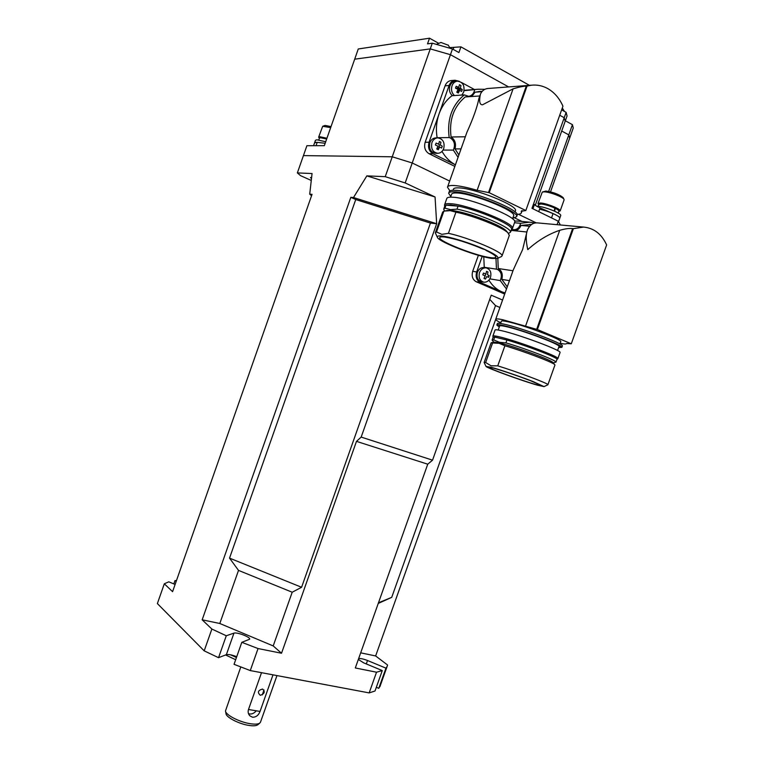 <?xml version="1.0" encoding="UTF-8"?>
<svg xmlns="http://www.w3.org/2000/svg" width="764" height="764" viewBox="0 0 764 764"><rect width="100%" height="100%" fill="white"/><g stroke="black" fill="none" stroke-linecap="round" stroke-linejoin="round"><path stroke-width="1.15" d="M307.3 681.287L290.969 678.212M235.665 659.724L225.571 654.968M236.458 657.498L230.585 654.824M175.109 584.46L168.777 581.824L164.308 583.801L157.374 603.579L204.189 650.852L218.542 657.68L226.364 654.662C228.703 654.232 232.16 654.91 236.735 656.715M250.277 670.572L234.051 664.317L241.806 642.323L258.051 648.55L250.277 670.572L369.165 692.9L375.009 691.009L382.286 670.582L376.537 672.205L369.165 692.9M376.327 687.294L378.782 688.326L380.443 685.174M173.81 583.925L174.966 580.63L176.503 580.478M311.263 180.457L300.558 175.653L297.358 172.912L312.056 173.543L309.716 194.161L312.046 194.343L172.578 591.661L164.308 583.801M297.358 172.912L303.432 155.608L392.238 156.792L412.226 162.99L449.662 181.068L412.226 162.99L392.238 156.792L303.432 155.608L306.899 145.714L324.337 145.657L354.687 59.191L430.266 48.896L450.445 54.693L405.187 182.94L435.05 196.978L436.674 223.718L353.493 197.532L366.844 175.882L385.237 176.665L432.281 43.185L427.515 43.873L429.511 38.2L438.364 43.128M218.542 657.68L226.278 635.763L211.867 629.039L202.164 619.814L350.829 197.332L353.493 197.532M211.867 629.039L204.189 650.852M309.716 194.161L311.569 195.699M350.829 197.332L355.747 199.538L430.428 223.078L436.674 223.718L361.171 437.084L432.548 460.167L427.744 464.197L355.308 667.965L376.537 672.205M366.3 663.935L367.522 660.507L385.963 668.156L387.042 666.647L387.587 665.024L375.63 655.951L499.942 307.414M174.966 580.63L176.264 581.165M311.492 178.509L310.461 177.592L311.597 177.506M385.963 668.156L378.782 688.326M382.286 670.582L363.607 662.818L358.335 659.447M358.612 658.673C360.283 658.262 363.253 658.874 367.522 660.507M360.684 652.838L375.63 655.951M258.051 648.55L281.524 653.239L356.482 441.363L427.744 464.197M432.548 460.167L491.223 295.171L502.569 300.042M356.482 441.363L361.171 437.084M202.164 619.814L219.803 623.491L273.206 645.933L281.524 653.239M273.206 645.933L292.201 592.224L238.511 570.393L229.534 558.121L355.747 199.538M430.428 223.078L301.589 587.277L292.201 592.224M226.278 635.763L233.956 633.127C237.232 631.971 250.993 637.338 249.618 639.239L241.806 642.323M219.803 623.491L238.511 570.393M301.589 587.277L229.534 558.121M226.364 654.662L233.956 633.127M518.422 214.273L536.366 222.935L518.422 214.273M435.05 196.978L366.844 175.882M385.237 176.665L405.187 182.94M489.734 299.345L495.511 305.6L499.675 307.367M495.511 305.6L391.722 597.352L378.247 603.426M391.722 597.352L378.476 602.777M257.926 724.664L257.716 724.835C256.093 725.886 253.161 726.077 248.911 725.418C239.38 724.091 225.972 717.3 226.001 713.605L225.533 711.274M240.784 666.991L225.475 710.959C225.542 714.903 239.504 722.133 250.267 723.709C254.975 724.425 258.146 724.224 259.779 723.107L260.524 722.066M260.046 711.437L272.996 674.841L260.046 711.437L248.491 709.498C247.765 711.933 248.233 714.053 249.895 715.849L252.559 717.234C256.064 717.243 258.557 715.314 260.046 711.437M248.539 713.738C251.251 714.502 253.724 713.643 255.978 711.16M264 689.959L262.243 694.925M261.508 672.683L248.491 709.498L261.508 672.683M262.529 689.042C257.955 690.341 257.22 692.432 260.314 695.307C264.611 693.75 265.356 691.659 262.529 689.042M565.36 120.769L572.427 124.675L573.258 128.018L569.658 138.131L568.798 134.884L561.712 131.026L568.798 134.884L569.658 138.131L550.529 191.859M560.337 224.979L558.293 221.216L557.061 224.673M429.511 38.2L358.268 48.972L354.687 59.191L430.266 48.896L450.445 54.693L508.633 86.924L450.445 54.693L452.46 48.963L458.916 52.563L460.931 46.852L449.92 47.607M558.293 221.216L531.983 208.324L564.224 117.723L559.726 115.23L564.224 117.723L565.169 121.285L564.224 117.723L566.124 112.365L561.635 109.863M535.297 205.249L567.06 115.985L566.124 112.365M572.427 124.675L548.667 191.43M532.938 208.792L534.514 204.37C535.029 205.296 536.872 206.461 540.053 207.875L553.06 213.567C557.529 215.582 559.773 217.11 559.783 218.16L559.783 218.16C560.604 216.393 547.845 210.768 539.546 209.279M315.981 142.266L314.587 142.773L317.222 142.343L325.178 143.279M536.71 206.204L537.474 206.242C544.579 206.538 561.769 213.452 560.709 215.563L560.661 215.706M538.162 206.299L538.801 204.513L541.027 204.007C545.152 204.456 549.755 205.831 554.826 208.114L554.206 211.036M554.645 211.236L555.275 208.333C557.739 209.575 558.952 210.53 558.904 211.198L558.866 211.303M563.259 197.847L563.116 197.57C559.21 194.409 553.461 192.232 545.878 191.057L542.297 192.07L544.398 191.85C549.813 191.984 562.696 196.864 563.947 199.232L564.071 199.967M558.79 211.513L560.165 210.931C561.082 209.097 546.489 203.214 540.434 202.985L537.971 203.558L538.725 204.723M537.971 203.558L542.297 192.07M314.615 142.696L315.456 140.299L316.859 139.783L325.712 141.741M318.789 139.946L319.419 138.15L320.508 137.74L326.667 139.019M331.032 126.595L325.082 125.42L322.685 126.289L330.678 127.598M326.944 138.246L319.839 136.737L318.636 137.195L322.685 126.289M318.636 137.195L319.362 138.322M460.931 46.852L529.471 85.348M453.138 49.345L453.673 47.826M432.281 43.185L452.46 48.963M440.895 42.431L448.401 45.286M493.601 368.143L488.33 367.14C487.766 368.181 521.755 380.606 536.032 384.598L541.972 385.782L530.197 380.577C516.292 375.344 504.097 371.208 493.601 368.143M533.1 381.57L544.035 386.603L537.608 385.218C522.595 381.016 487.126 368.114 486.019 366.433L491.615 367.388C500.659 369.891 520.847 376.776 533.1 381.57M547.826 384.808L547.922 384.684C548.743 383.671 517.4 371.877 497.746 365.851L491.071 365.803L485.646 362.508L484.118 362.528M484.147 362.432L491.09 342.921L499.083 343.284L504.899 345.758C523.015 351.029 551.923 361.935 554.549 364.447L554.922 365.087M504.899 345.758L497.746 365.851M553.002 362.671L552.62 362.222C549.879 359.452 513.857 346.35 499.923 343.074L494.337 342.148L491.414 342.683M553.155 362.843L555.982 362.126C556.975 360.637 525.708 348.585 505.93 342.893L499.427 342.329L493.697 339.904L494.7 337.077L506.952 340.018L505.93 342.893M493.697 339.904L492.092 340.123L493.878 342.234M492.14 339.99L493.086 337.325L494.7 337.077L506.952 340.018C526.749 345.672 558.006 357.762 556.985 359.309L556.937 359.452M557.787 358.727L557.911 358.526C559.401 356.692 516.063 340.601 499.36 336.828C495.043 335.807 492.885 335.587 492.866 336.15M492.923 336.017L495.015 330.115C495.043 329.513 497.221 329.704 501.547 330.688C518.298 334.317 561.626 350.456 560.079 352.443L560.022 352.615M485.646 362.508L492.684 342.73M515.261 230.804C517.868 230.174 519.778 228.379 520.991 225.428L531.018 224.501M520.991 225.428L529.595 226.249M525.517 326.209L559.706 230.317C548.628 234.023 537.99 240.45 527.781 249.608C525.747 240.698 525.708 233.994 527.666 229.487C530.063 224.673 533.415 222.486 537.741 222.926L583.543 227.07C593.962 228.064 601.66 234.023 606.626 244.948L571.281 343.79L537.388 329.542L502.817 319.744C498.118 318.741 495.75 318.607 495.702 319.333C495.76 319.973 497.45 321.138 500.783 322.8M537.741 222.926L539.031 223.04M495.769 319.142L513.312 269.835L522.643 249.513L527.16 230.909M560.155 343.294C564.309 344.134 566.41 344.22 566.468 343.523L571.281 343.79M495.979 258.729L496.466 269.167L497.66 269.53C501.442 271.994 502.292 275.68 500.229 280.589L506.494 288.993M535.029 223.107L529.576 222.162L520.599 223.317C519.558 227.471 517.295 229.611 513.809 229.735L511.89 229.219M507.258 286.844L501.805 279.376C503.056 274.419 501.862 270.79 498.233 268.517L497.822 258.289M510.801 231.263L511.775 230.451L526.778 231.989M514.525 220.997L518.575 221.159M514.497 222.744L520.599 223.317M500.229 280.589L489.848 278.85M485.789 267.82L484.252 267.285L483.765 256.752M522.099 221.484L514.821 217.998M482.199 256.351L476.66 271.955C475.37 276.826 476.545 280.321 480.184 282.432L505.004 293.195M504.689 294.064L476.22 281.744C472.591 279.634 471.417 276.157 472.696 271.315L478.379 255.31M505.09 292.937L501.671 291.743C496.457 289.441 492.197 285.574 488.903 280.149M484.185 278.163L486.057 273.445M484.252 267.285L496.466 269.167M509.464 280.646L501.805 279.376M498.233 268.517L512.978 270.762M500.544 323.478L501.327 321.281C501.365 320.67 503.39 320.794 507.382 321.644C522.796 324.767 562.237 339.55 560.757 341.603L560.7 341.775M541.59 337.698L536.653 336.141M523.541 331.614L518.708 329.8M557.978 345.338L559.219 345.299M559.706 230.317C565.198 228.742 569.495 228.159 572.618 228.579L573.392 228.656L537.388 329.542M583.543 227.07L573.392 228.656M500.248 324.929L501.174 325.722M498.214 330.01L499.627 326.056C499.656 325.464 501.671 325.617 505.653 326.495C521.029 329.714 560.48 344.459 559.047 346.407L558.99 346.56M558.637 347.544L561.893 347.362C563.498 345.242 520.169 329.055 503.371 325.55C499.035 324.595 496.848 324.433 496.81 325.072L499.274 327.03M496.81 325.072L497.316 323.669C497.354 323.029 499.541 323.172 503.877 324.117C520.695 327.603 564.013 343.79 562.399 345.958L562.333 346.13M560.948 346.35L558.914 346.111M499.971 325.76L498.243 324.7M479.505 272.624C480.881 269.329 483.058 267.734 486.019 267.858C490.182 269.1 491.672 272.299 490.488 277.447C489.094 280.78 486.897 282.365 483.898 282.202C479.802 280.923 478.331 277.733 479.505 272.624M483.545 282.145L481.817 281.849C477.72 280.569 476.258 277.38 477.433 272.29C478.808 269.004 480.967 267.419 483.927 267.534L484.271 267.581M488.826 275.355L488.339 277.256M488.568 277.351L489.199 275.575L487.442 274.648L487.995 271.965L486.563 271.335L485.904 273.97L483.45 273.054L482.819 274.839L485.226 275.871L484.032 278.449L485.465 279.08L486.763 276.549L488.568 277.351M442.003 151.415C445.469 157.432 449.939 161.901 455.411 164.814L432.93 153.726C429.015 151.215 427.716 147.385 429.053 142.238L449.079 85.511C450.263 82.455 452.231 80.697 454.962 80.239L459.307 81.318M461.418 82.455L474.434 89.512M464.12 90.4L467.597 90.028M439.061 113.893C441.84 106.206 446.147 100.151 451.982 95.729L464.273 94.879C451.896 105.289 446.864 119.518 449.184 137.558L437.151 137.73C435.757 129.584 436.387 121.638 439.061 113.893M457.626 92.645L459.183 89.426M459.154 88.462L458.811 87.172M454.847 166.409L429.034 153.698C425.128 151.196 423.829 147.385 425.156 142.266L445.078 85.845C446.252 82.808 448.21 81.06 450.932 80.602L451.343 80.564M437.514 153.316L435.862 153.297C430.705 152.361 428.709 148.808 429.884 142.648C431.03 139.745 432.93 138.16 435.585 137.892L437.638 137.864C442.9 138.752 444.934 142.314 443.75 148.541C442.566 151.501 440.627 153.087 437.915 153.316C432.739 152.37 430.743 148.818 431.927 142.639C433.073 139.726 434.983 138.131 437.638 137.864L437.151 137.73M437.38 149.276C439.176 147.853 439.663 145.962 438.851 143.594M484.873 89.331L478.245 89.226L464.082 90.668M474.635 89.875C473.785 93.638 471.799 95.786 468.666 96.34L464.273 94.879M449.184 137.558L450.464 138.036C454.542 140.939 455.497 144.959 453.329 150.107L458.066 157.298M443.024 150.069L453.329 150.107M471.741 96.512L475.074 92.186L480.222 91.441M458.897 154.968L455.01 148.904C456.299 143.651 454.981 139.678 451.075 136.985C448.936 120.072 453.654 106.731 465.228 96.952L479.763 95.977M451.075 136.985L465.333 136.775M447.618 186.836L466.919 132.296C473.279 118.239 477.271 106.95 478.904 98.422L480.002 95.309M475.074 92.186L481.855 91.69M461.036 148.913L455.01 148.904M517.056 214.369C519.759 214.283 521.21 213.7 521.42 212.621L521.239 211.303L525.833 210.53L489.208 192.69L477.128 190.303C467.387 187.438 459.67 185.843 453.988 185.509C449.92 185.327 447.752 185.891 447.484 187.218L449.91 190.885M489.075 88.404L487.824 88.5C484.5 88.853 482.027 90.725 480.422 94.134C478.933 101.383 479.649 104.926 482.561 104.773L513.093 88.834L477.128 190.303M453.033 190.274L453.377 189.31C453.606 188.192 455.449 187.715 458.916 187.887C474.654 188.183 518.126 205.764 515.471 210.644L515.347 210.998M525.833 210.53L562.944 106.186C559.458 98.317 554.435 92.473 547.874 88.653C542.688 85.759 537.207 84.603 531.438 85.205L527.045 86.065L489.208 192.69M488.482 192.652L526.272 86.122L527.045 86.065M526.272 86.122C523.149 86.208 518.756 87.115 513.093 88.834M444.553 237.021C455 238.683 467.663 242.627 482.542 248.844L485.551 249.79C472.305 243.706 451.285 237.06 442.413 236.105C438.144 235.627 436.521 236.143 437.524 237.633C440.293 242.532 477.347 256.647 492.026 258.442L497.565 258.413C499.274 257.182 495.273 254.307 485.551 249.79L485.952 250.391C492.513 253.533 495.798 255.759 495.826 257.067C495.664 257.917 493.831 258.108 490.316 257.621C475.705 255.873 438.259 241.137 439.739 237.652C439.863 236.869 441.468 236.659 444.553 237.021M447.188 210.539L451.104 210.472C464.054 211.189 499.828 224.329 505.978 230.594L507.917 232.781C502.225 227.147 473.241 215.61 455.927 212.163L448.43 233.326L441.812 234.357L436.511 231.95L435.327 232.8L437.237 237.031M435.423 232.542L442.642 212.125L443.884 211.122L450.206 210.644L455.927 212.163M444.572 210.988L443.693 209.174L444.934 208.142L450.569 209.632L456.996 209.135C477.882 213.185 512.529 228.245 510.467 232.189L508.643 233.364M507.917 232.781L509.301 235.484M501.442 256.57L502.043 255.883C503.906 252.492 469.163 237.776 448.43 233.326M436.511 231.95L443.884 211.122M505.978 230.594L507.095 231.855M444.934 208.142L445.995 205.172L458.075 206.108C478.971 210.11 513.609 225.208 511.527 229.229L511.402 229.572M443.798 208.868L444.734 206.213L445.995 205.172L450.559 204.972L458.075 206.108L456.996 209.135M512.023 229.105L512.482 228.398C515.261 223.546 467.472 204.418 450.435 203.692C446.701 203.434 444.724 203.864 444.514 204.981L444.715 206.27M444.629 204.666L446.768 198.611C446.997 197.456 448.984 196.997 452.727 197.217C469.822 197.78 517.591 216.976 514.755 222.018L514.621 222.381M455.248 205.888L454.446 205.44M450.598 197.16L451.591 194.343C451.81 193.244 453.654 192.795 457.111 192.986C472.801 193.407 516.292 210.94 513.675 215.687L513.551 216.031M512.778 218.218L516.645 216.68C519.549 211.485 471.789 192.232 454.647 191.812C450.884 191.611 448.888 192.098 448.649 193.292L450.817 196.539M448.774 192.948L449.175 191.812C449.413 190.618 451.419 190.112 455.182 190.303C472.333 190.694 520.083 209.966 517.18 215.19L517.047 215.572M454.513 95.557C451.725 93.046 450.884 89.789 452.001 85.778C453.052 83.085 454.781 81.538 457.187 81.137C462.697 81.805 464.875 85.444 463.71 92.062L461.848 95.051M452.412 95.701C449.624 93.198 448.783 89.951 449.901 85.95C450.941 83.266 452.67 81.729 455.077 81.328L455.43 81.29M462.105 89.55L462.039 90.324M458.744 87.382L456.156 86.265L455.487 88.146L458.037 89.388L456.796 92.196L458.324 93.007L459.67 90.276L461.609 91.432L461.972 90.505L462.277 89.56L457.359 88.739L460.386 88.261L460.978 85.52L459.45 84.689L458.744 87.382L456.538 88.299L455.611 87.803M460.386 88.261L462.277 89.56M441.592 148.073L442.251 146.201L440.331 145.007L440.933 142.247L439.386 141.464L438.679 144.176L436.072 143.107L435.413 144.988L437.973 146.182L436.741 148.951L438.288 149.715L439.625 147.013L441.592 148.073M551.512 217.893L553.06 213.567M538.716 211.618L540.053 207.875M316.057 145.685L317.222 142.343M476.66 271.955L472.696 271.315M476.22 281.744L480.184 282.432M572.618 228.579L536.653 329.379M429.034 153.698L432.93 153.726M521.296 211.733L521.631 210.797M445.078 85.845L449.079 85.511M429.053 142.238L425.156 142.266M387.042 666.647L379.909 686.683M257.716 724.835L259.779 723.107M260.428 722.324L276.969 675.586M558.56 221.589L560.709 215.563M313.565 145.695L314.587 142.773M558.904 211.198L558.226 213.089M563.116 197.57L563.947 199.232M560.165 210.931L564.119 199.834M564.453 111.429L562.457 108.278M441.067 42.412L436.445 44.302M450.187 48.266L448.086 44.952M544.035 386.603L547.874 384.789M485.933 366.252L484.223 362.68M554.97 364.944L547.922 384.684M552.62 362.222L554.549 364.447M556.985 359.309L555.982 362.126M556.956 359.433L557.873 358.65M560.079 352.443L557.911 358.526M493.095 337.239L492.923 336.313M531.477 224.549L529.471 224.358M529.576 222.162L516.932 221.016M560.757 341.603L559.916 343.972M559.047 346.407L557.567 350.533M562.399 345.958L561.893 347.362M486.019 267.858L483.927 267.534M482.199 91.298L478.512 91.565M478.245 89.226L465.792 90.162M487.824 88.5L531.438 85.205M515.471 210.644L515.012 211.943M521.42 212.621L522.137 210.597M454.962 80.239L450.932 80.602M447.599 210.472L445.469 210.835M509.416 235.15L502.043 255.883M497.565 258.413L501.509 256.532M511.527 229.229L510.467 232.189M511.364 229.668L512.186 228.961M514.755 222.018L512.482 228.398M513.675 215.687L512.558 218.838M517.18 215.19L516.645 216.68M457.187 81.137L455.077 81.328"/></g></svg>
